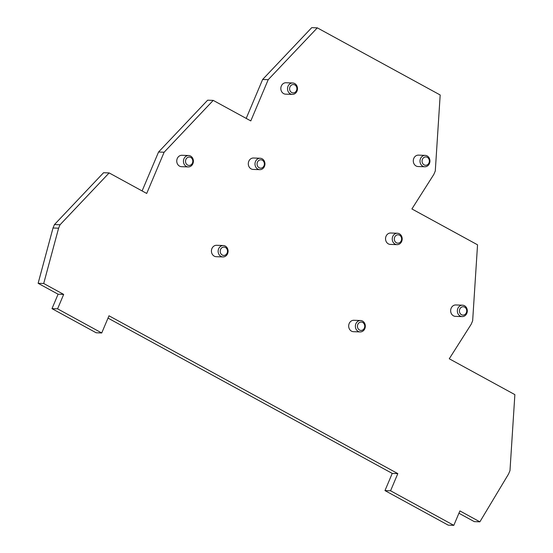 <?xml version="1.0" encoding="UTF-8"?>
<svg xmlns="http://www.w3.org/2000/svg" width="553" height="553" viewBox="0 0 553 553"><rect width="100%" height="100%" fill="white"/><g stroke="black" fill="none" stroke-linecap="round" stroke-linejoin="round"><path stroke-width="0.83" d="M264.002 165.776A4.182 3.65 92 0 0 262.316 160.204A4.182 3.65 92 0 0 257.442 162.188A4.182 3.65 92 0 0 259.122 167.759A4.182 3.65 92 0 0 264.002 165.776M255.5 161.511A5.703 4.977 -88 0 1 260.18 158.255A5.703 4.977 -88 0 1 264.452 166.405A5.703 4.977 -88 0 1 259.772 169.66A5.703 4.977 -88 0 1 255.5 161.511M192.444 163.045A4.182 3.65 92 0 0 190.764 157.474A4.182 3.65 92 0 0 185.884 159.458A4.182 3.65 92 0 0 187.571 165.036A4.182 3.65 92 0 0 192.444 163.045M183.949 158.78A5.703 4.977 -88 0 1 188.621 155.524A5.703 4.977 -88 0 1 192.893 163.674A5.703 4.977 -88 0 1 188.22 166.93A5.703 4.977 -88 0 1 183.949 158.78M428.997 162.893A4.182 3.65 92 0 0 427.31 157.322A4.182 3.65 92 0 0 422.437 159.305A4.182 3.65 92 0 0 424.116 164.877A4.182 3.65 92 0 0 428.997 162.893M420.494 158.628A5.703 4.977 -88 0 1 425.174 155.372A5.703 4.977 -88 0 1 429.446 163.515A5.703 4.977 -88 0 1 424.766 166.771A5.703 4.977 -88 0 1 420.494 158.628M401.243 240.769A4.182 3.65 92 0 0 399.556 235.198A4.182 3.65 92 0 0 394.676 237.182A4.182 3.65 92 0 0 396.363 242.753A4.182 3.65 92 0 0 401.243 240.769M392.741 236.504A5.703 4.977 -88 0 1 397.42 233.248A5.703 4.977 -88 0 1 401.692 241.391A5.703 4.977 -88 0 1 397.013 244.647A5.703 4.977 -88 0 1 392.741 236.504M466.359 312.715A4.182 3.65 92 0 0 464.672 307.143A4.182 3.65 92 0 0 459.792 309.134A4.182 3.65 92 0 0 461.479 314.705A4.182 3.65 92 0 0 466.359 312.715M457.856 308.45A5.703 4.977 -88 0 1 462.536 305.194A5.703 4.977 -88 0 1 466.808 313.344A5.703 4.977 -88 0 1 462.128 316.599A5.703 4.977 -88 0 1 457.856 308.45M364.379 328.047A4.182 3.65 92 0 0 362.692 322.468A4.182 3.65 92 0 0 357.812 324.459A4.182 3.65 92 0 0 359.498 330.03A4.182 3.65 92 0 0 364.379 328.047M355.876 323.781A5.703 4.977 -88 0 1 360.556 320.519A5.703 4.977 -88 0 1 364.828 328.669A5.703 4.977 -88 0 1 360.148 331.924A5.703 4.977 -88 0 1 355.876 323.781M227.138 253.053A4.182 3.65 92 0 0 225.451 247.481A4.182 3.65 92 0 0 220.571 249.465A4.182 3.65 92 0 0 222.258 255.037A4.182 3.65 92 0 0 227.138 253.053M218.635 248.788A5.703 4.977 -88 0 1 223.315 245.532A5.703 4.977 -88 0 1 227.587 253.675A5.703 4.977 -88 0 1 222.907 256.931A5.703 4.977 -88 0 1 218.635 248.788M188.621 155.524L181.93 155.289A5.703 4.977 92 0 0 177.25 158.545A5.703 4.977 92 0 0 181.522 166.688L188.22 166.93M260.18 158.255L253.481 158.013A5.703 4.977 92 0 0 248.802 161.269A5.703 4.977 92 0 0 253.074 169.418L259.772 169.66M223.315 245.532L216.617 245.29A5.703 4.977 92 0 0 211.937 248.546A5.703 4.977 92 0 0 216.209 256.696L222.907 256.931M360.556 320.519L353.858 320.284A5.703 4.977 92 0 0 349.178 323.54A5.703 4.977 92 0 0 353.45 331.689L360.148 331.924M462.536 305.194L455.838 304.959A5.703 4.977 92 0 0 451.158 308.215A5.703 4.977 92 0 0 455.43 316.364L462.128 316.599M397.42 233.248L390.722 233.007A5.703 4.977 92 0 0 386.042 236.262A5.703 4.977 92 0 0 390.314 244.412L397.013 244.647M425.174 155.372L418.476 155.13A5.703 4.977 92 0 0 413.796 158.386A5.703 4.977 92 0 0 418.068 166.536L424.766 166.771M296.532 90.505A4.182 3.65 92 0 0 294.846 84.934A4.182 3.65 92 0 0 289.966 86.925A4.182 3.65 92 0 0 291.652 92.496A4.182 3.65 92 0 0 296.532 90.505M288.03 86.24A5.703 4.977 -88 0 1 292.71 82.985A5.703 4.977 -88 0 1 296.982 91.134A5.703 4.977 -88 0 1 292.302 94.39A5.703 4.977 -88 0 1 288.03 86.24M292.71 82.985L286.012 82.75A5.703 4.977 92 0 0 281.332 86.005A5.703 4.977 92 0 0 285.604 94.155L292.302 94.39M268.212 79.68L317.311 27.85L440.181 94.985L435.287 170.974L433.835 174.409L411.902 208.951L477.543 244.813L472.649 320.802L471.197 324.238L449.264 358.773L514.871 394.628L509.984 470.617L508.532 474.052L479.873 521.832L459.902 510.917L453.813 525.35L390.563 490.788L397.814 473.61L108.989 315.784L101.731 332.968L57.581 308.837L63.671 294.41L43.708 283.495L58.597 228.195L60.049 224.76L109.148 172.923L146.711 193.453L164.13 152.22L213.23 100.39L250.799 120.913L268.212 79.68L262.634 79.48L311.733 27.65L317.311 27.85M458.928 513.232L474.294 521.631L479.873 521.832M390.563 490.788L384.978 490.587L448.227 525.15L453.813 525.35M384.978 490.587L392.236 473.409L397.814 473.61M392.236 473.409L108.015 318.099M57.581 308.837L51.996 308.643L96.153 332.768L101.731 332.968M51.996 308.643L58.093 294.21L63.671 294.41M58.093 294.21L38.129 283.302L43.708 283.495M38.129 283.302L53.012 227.995L58.597 228.195M53.012 227.995L54.464 224.559L60.049 224.76M54.464 224.559L103.563 172.73L109.148 172.923M142.107 190.937L158.552 152.02L164.13 152.22M158.552 152.02L207.651 100.19L213.23 100.39M246.196 118.397L262.634 79.48"/></g></svg>

